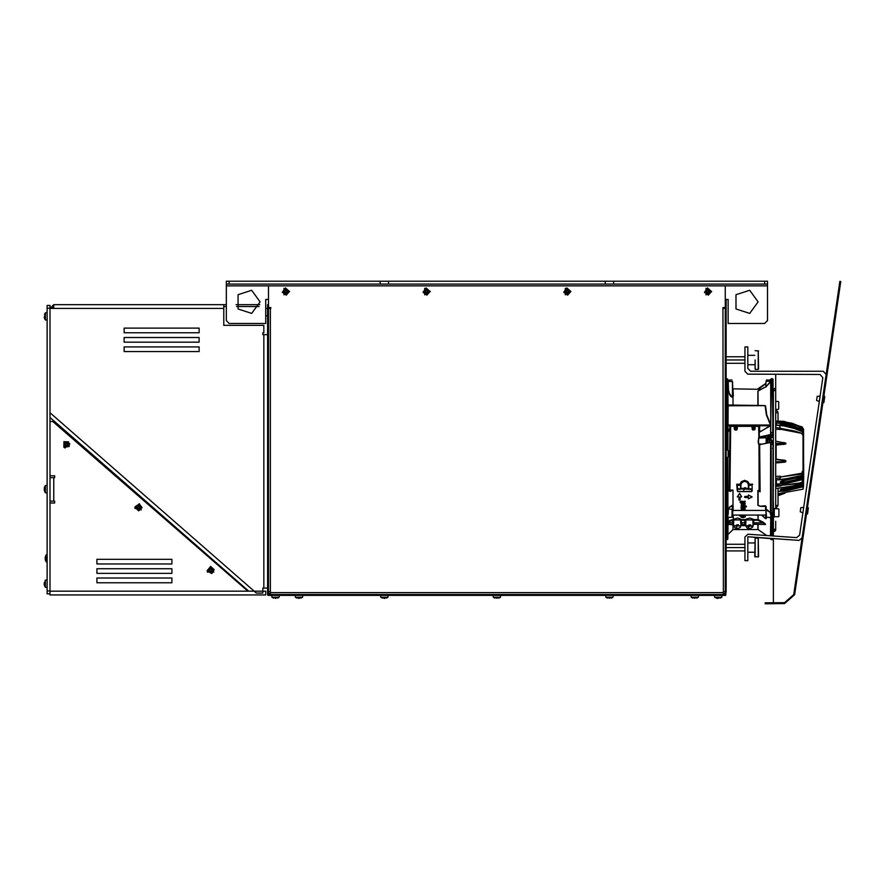 <?xml version="1.0" encoding="UTF-8"?>
<svg xmlns="http://www.w3.org/2000/svg" width="885" height="885" viewBox="0 0 885 885"><rect width="100%" height="100%" fill="white"/><g stroke="black" fill="none" stroke-linecap="round" stroke-linejoin="round"><path stroke-width="1.33" d="M773.379 517.072L773.379 535.967L773.379 517.072L773.379 530.27L774.43 529.097L775.714 530.27L775.714 521.265M730.147 431.305L730.59 426.459L729.683 426.99L730.468 426.338L758.954 426.349L759.662 426.88L759.518 431.957L770.735 425.685L766.432 414.988L765.116 405.629L728.012 405.795L727.879 387.851L729.738 394.798L731.154 396.646L733.034 397.188L733.034 405.518M768.069 435.022L768.147 436.471L769.087 436.427L769.01 434.977L768.069 435.011L770.558 434.668L770.636 425.63M605.207 281.22L613.648 281.22L613.648 284.03L605.207 284.03L605.207 281.22L388.559 281.22L388.559 284.03L380.119 284.03L380.119 281.22L388.559 281.22M767.461 284.03L767.461 281.22L764.651 281.22L764.651 284.03L767.461 284.03L767.461 285.91L725.258 285.91L725.258 307.482L722.912 307.482L722.912 308.423L722.912 307.482M229.126 284.03L229.126 281.22L226.306 281.22L226.306 284.03L380.119 284.03M226.306 284.03L226.306 320.613L229.126 323.423L265.699 323.423L229.126 323.423M270.39 593.536L268.509 593.536L268.509 591.656L270.39 591.656L270.39 594.477M725.258 285.91L268.509 285.91L268.509 307.482L270.854 307.482L270.854 308.423L268.509 308.423L268.509 328.114L268.509 325.304L267.58 325.304L267.58 594.477L268.044 595.406L725.733 595.406L725.733 594.477L267.58 594.477M723.388 308.423L725.258 308.423L725.258 591.656L723.388 591.656L722.912 308.423M723.388 594.477L723.388 591.656M725.733 594.477L726.198 591.656L725.258 591.656L725.258 594.477L725.258 593.536L723.388 593.536M725.258 326.233L725.258 329.054L726.198 329.054L726.198 326.233L725.258 326.233M298.588 598.348L299.395 598.348M383.935 598.348L384.743 598.348M497.293 598.16L496.485 598.16M695.179 598.16L694.382 598.16M609.831 598.16L609.035 598.16M380.594 595.406L380.749 597.286L387.929 597.286L388.095 595.406M386.181 598.16L387.929 597.286M382.497 598.16L380.749 597.286M295.247 595.406L295.402 597.286L302.581 597.286L302.747 595.406M300.834 598.16L302.581 597.286M297.15 598.16L295.402 597.286M493.133 595.406L493.299 597.286L500.479 597.286L500.633 595.406M495.047 598.16L493.299 597.286M605.683 595.406L605.849 597.286L613.017 597.286L613.183 595.406M691.03 595.406L691.196 597.286L698.365 597.286L698.531 595.406M692.933 598.16L691.196 597.286M275.147 598.16L275.954 598.348M273.708 598.16L271.96 597.286L271.795 595.406L271.96 597.286L279.129 597.286L279.295 595.406L279.129 597.286L277.392 598.16M718.631 598.16L717.823 598.348M716.374 598.172L714.637 597.286L714.472 595.406L714.637 597.286L721.817 597.286L721.983 595.406M720.069 598.16L721.817 597.286L720.08 598.172M728.963 455.642L728.078 457.379L728.078 450.199L726.198 450.034M728.941 453.385L729.14 454.193M728.941 451.947L728.078 450.199M706.838 291.939L707.502 293.377L708.31 293.377L709.759 291.132L707.502 289.694L707.104 291.077L706.064 291.132L706.064 291.939L707.502 292.614M284.793 291.939L285.457 293.377L286.264 293.377L287.702 291.132L285.457 289.694L285.401 290.734L284.019 291.132L284.019 291.939L285.457 292.614M425.475 291.939L426.139 293.377L426.946 293.377L428.384 291.132L426.139 289.694L426.083 290.734L424.7 291.132L424.7 291.939L426.139 292.614M566.157 291.939L566.82 293.377L567.628 293.377L569.066 291.132L566.82 289.694L566.765 290.734L565.382 291.132L565.382 291.939L566.82 292.614M267.58 334.674L262.889 334.674L262.889 332.804L263.818 332.804L263.818 325.304L223.772 325.304L223.772 304.661L226.306 304.661M223.772 308.423L53.742 308.423L53.742 304.661L49.991 308.423L49.991 412.753L256.318 593.061L262.889 593.061L262.889 588.138L267.58 588.138M49.991 477.701L53.742 477.701L53.742 501.153L54.671 501.153L54.671 503.023L49.991 503.023L49.991 591.191L265.699 591.191L265.699 594.941L49.991 594.941L49.991 305.413L47.17 305.413L47.17 593.813L49.991 593.813M44.46 316.797L44.46 315.978M44.482 318.334L44.261 317.483L44.482 318.334M47.17 312.637L45.301 312.803L44.449 314.418L45.301 312.803L45.301 319.972L47.17 320.138M53.742 501.153L49.991 501.153M823.946 395.628L824.743 396.679L823.902 402.354L824.754 396.602L823.902 402.354L824.754 396.602L824.035 395.639L822.939 403.062L823.902 402.354L822.851 403.051M807.507 513.698L808.348 507.946L807.507 513.698L808.348 507.946L807.64 506.994L806.545 514.417L807.507 513.698L806.456 514.395M819.289 401.469L820.074 396.126L817.198 396.347L816.767 399.268L816.601 400.429L819.289 401.469L816.601 400.429M802.894 512.813L803.68 507.47L800.803 507.691L800.372 510.612L800.206 511.773L802.894 512.813L800.206 511.773M755.182 556.953L755.182 538.202L754.805 556.577L758.179 556.953L758.179 538.202L755.182 538.202M758.556 556.577L758.179 538.202M755.182 359.996L755.182 369.377L755.182 359.996M758.556 369.001L758.179 350.626L758.179 369.377L755.182 369.377M766.996 441.261L766.996 438.883L766.996 441.261M772.771 517.681L773.092 444.502L770.735 444.535L770.735 513.543L770.558 442.788L770.536 512.526L765.979 508.986L765.967 518.201L765.459 515.103M772.738 437.511L773.092 381.689L771.886 381.225L772.627 378.78L771.222 378.758L770.735 433.44L770.735 424.966L728.045 425.032L728.123 405.806L763.324 405.518M772.627 535.912L772.605 517.448M768.08 435.166L759.297 436.991L758.124 441.394L758.589 443.927L759.618 444.281M760.801 444.038L758.522 443.938L759.418 444.746L759.905 490.29L757.859 490.655L757.859 505.125M772.118 381.214L772.627 379.355L773.092 380.904M773.092 533.29L773.092 517.448L773.092 519.218L771.886 518.997L771.908 512.802L773.092 511.95L773.092 447.578M773.047 381.479L773.092 400.308M773.092 538.567L799.055 540.381L747.77 536.797L747.77 560.703L744.96 560.703L744.96 554.375M773.379 411.857L773.092 421.492L773.092 410.386M773.379 490.113L773.092 493.786M773.379 493.885L773.092 494.372M773.003 494.748L773.114 497.082M726.198 378.769L726.85 378.758L726.85 450.1M726.85 457.479L726.85 539.607L726.198 539.596M758.522 443.938L758.522 438.042M726.85 539.607L727.337 516.032L728.222 513.942L728.355 509.085L729.837 506.751L733.123 505.932L732.47 517.15L728.278 517.426L727.337 516.066L727.337 457.445M733.521 525.192L733.665 522.46L728.51 522.858L729.804 521.243L733.61 519.96L733.034 515.103M743.3 516.021L743.3 517.216L744.539 516.995L743.798 516.055L745.247 516.718L743.3 517.703L741.11 517.205L741.21 516.364L742.426 516.021M743.3 517.017L744.473 517.094M741.398 509.273L743.135 509.019L741.398 509.472M744.849 510.413L745.093 509.395L743.135 509.019M741.442 510.413L741.221 509.373M744.882 507.016L741.055 507.724L741.973 508.952L741.907 507.89L744.097 509.03L745.203 508.632L744.794 507.879M745.247 505.7L744.385 504.826L741.652 504.892L741.154 506.884L746.431 506.884L746.431 506.253L744.75 506.253L745.203 505.468L743.986 504.959L741.044 505.7M741.851 502.58L741.044 503.587L741.752 504.682L744.119 503.476L743.842 504.749L744.606 504.693L745.225 503.576L743.577 502.857L742.404 504.063L741.774 503.698L742.194 504.107M745.247 503.808L743.975 502.625L742.194 503.897M744.495 503.963L743.842 504.162M744.429 501.375L741.851 501.552M744.407 501.419L745.126 501.175L744.96 502.326L741.851 502.448M741.154 502.58L741.851 502.78M737.349 496.961L739.517 493.432L741.685 496.762L739.517 493.642L737.349 496.961L738.931 496.961L738.931 499.937M740.103 499.937L740.103 496.961L740.103 500.136L738.931 500.136L738.931 496.961M748.422 495.058L752.184 496.961L748.422 498.819L748.422 497.47L744.672 497.47L744.672 496.452L748.422 496.452L748.422 495.058L752.184 496.961M748.422 498.609L748.422 497.47M759.938 431.825L770.26 425.718L770.603 426.183M758.998 444.071L759.064 490.622L759.916 490.489M765.99 510.346L766.498 517.426L770.26 517.426L771.211 516.055L770.271 513.477L770.735 512.78L766.454 510.07L765.846 506.131L760.315 506.331L758.124 505.18L758.124 490.777L760.126 491.828L759.618 444.591L770.647 442.445M730.169 491.363L733.034 490.091L729.915 490.091L729.428 490.987L730.169 491.363L729.295 491.042L729.948 431.791L727.879 428.915L727.879 405.64M759.064 490.091L757.914 490.533M741.044 516.94L743.079 516.021M745.247 516.962L743.798 516.254M745.236 515.136L745.148 516.021L739.86 516.021L739.86 515.313L741.154 515.313M739.86 515.512L741.055 515.103M743.986 509.052L743.135 509.218M745.247 509.937L743.986 509.251M741.243 507.326L741.044 508.123M741.884 507.061L741.243 507.525M745.126 507.16L744.761 507.846M741.597 502.979L741.044 503.786M741.851 502.713L741.774 503.698M741.154 502.448L740.026 502.448L741.154 501.142L744.053 501.552M744.418 501.352L745.181 501.806M737.172 490.213L737.636 488.697L737.636 491.562L751.708 491.418L752.184 489.018L748.865 488.697L748.865 485.356M752.184 489.538L752.184 491.087M737.172 485.622L737.636 491.562L751.708 491.562L751.708 489.35L737.636 488.697L737.172 485.544M730.236 426.581L729.439 490.29L730.656 491.142M744.993 524.219L740.955 524.827L740.679 522.46L741.873 523.975L740.955 524.938M745.723 525.192L745.856 522.46L741.542 522.858L740.878 519.141L737.758 518.035L733.189 519.418M764.695 524.451L765.558 524.462L765.326 523.909L763.102 522.205L762.837 522.858L765.027 524.451L754.086 524.174L753.146 524.827L752.869 522.46L754.064 523.975L753.146 524.938M742.128 516.74L742.692 517.216L742.128 516.74M743.311 515.512L744.407 515.103L741.895 515.103M744.042 510.413L744.097 509.849L741.84 510.081M744.495 508.078L743.157 507.857L744.219 508.444M741.84 505.966L744.296 505.667L741.862 505.822L742.493 506.242M737.172 490.511L736.707 484.217L740.004 484.217L740.579 485.345L742.061 482.413L744.672 481.23L747.283 482.413L748.411 484.582L748.411 488.409L740.944 488.409L740.856 485.124L740.004 484.217L741.431 481.639L744.672 480.29L747.925 481.639L749.341 484.217L752.648 484.217L751.719 485.201L748.909 485.201M765.934 386.867L770.735 381.8L770.735 423.307L770.746 381.07L766.443 381.346L766.498 380.03L766.056 381.49M765.37 506.043L760.315 506.331L765.691 506.408L765.425 510.413M765.082 387.154L758.003 391.048L758.124 405.518M732.492 381.49L732.492 397.343L731.895 397.055L729.362 393.316L728.477 389.898L728.267 381.346L726.85 378.758M766.167 517.294L766.078 518.698L765.226 518.411L761.996 515.103M743.311 515.313L742.183 515.468M742.98 510.413L744.429 510.026M742.98 510.247L742.183 510.402M743.566 508.377L744.219 508.244M744.296 505.954L743.809 506.242M758.323 389.334L758.124 388.758L758.323 389.334L732.747 388.836M765.857 386.579L765.934 383.371L757.859 389.3M743.732 525.48L743.732 524.916L743.732 525.69L745.59 525.214M745.236 524.551L745.048 525.159L745.048 524.484M744.584 524.451L744.584 525.391L744.396 524.451M743.732 524.451L741.11 524.838L743.732 524.916M743.92 524.451L743.92 525.69M803.569 438.075L803.569 480.29M771.731 442.4L771.366 441.836M767.815 440.52L766.886 441.98L767.372 442.965M767.395 442.146L768.147 442.832L766.985 442.389M770.923 435.885L770.846 439.568L769.662 438.883L769.994 435.896M771.167 439.237L770.835 440.243L769.651 439.557L769.651 442.588M780.183 459.757L784.741 460.2L785.836 461.716L775.714 461.771M776.809 444.569L783.568 444.104L776.809 443.651L776.178 445.155L785.836 443.894L776.886 443.263L775.714 444.104M784.32 442.743L782.915 442.445M775.714 429.269L780.504 429.468L780.504 428.03M773.092 427.566L773.28 426.979M775.714 486.396L780.869 486.009L778.778 485.511L778.778 484.195M780.504 477.612L780.504 476.23L775.714 476.318M773.379 463.242L773.379 476.34M773.379 463.01L773.379 462.114M785.758 461.716L784.575 462.191L785.747 461.749L785.758 460.886L776.886 459.603L775.714 458.452M803.569 483.188L803.569 484.504M802.828 479.393L803.104 481.993L803.569 479.216L803.569 483.287L802.75 484.593L780.271 489.969L783.889 490.401L802.208 486.252L802.208 486.96L786.809 490.721L778.059 491.374L783.889 491.186L783.833 489.98L796.81 487.436L802.098 485.843L803.292 484.482L802.85 486.628L783.856 491.153M803.348 471.119L803.049 435L803.049 471.218L802.297 471.395L802.297 473.63L803.071 473.387L803.104 471.462M802.828 472.192L802.828 471.274M802.828 434.159L802.297 434.756L802.297 433.396L803.104 434.092L803.049 435L802.297 434.756M775.714 427.411L794.863 431.072L802.297 433.396L780.559 429.247L780.537 428.052M803.569 436.205L803.569 434.402M776.886 443.263L775.902 444.403L775.902 458.895M773.379 486.319L773.379 483.918M778.059 495.534L784.198 493.277L778.059 493.83M773.092 443.529L773.092 450.576M773.092 456.671L773.092 451.107L773.379 459.116M775.714 441.217L785.758 443.186L785.758 443.894L784.84 442.843M802.828 481.075L802.828 482.491L802.828 481.075M802.828 473.243L802.828 471.539L803.104 473.176M802.828 476.307L802.828 476.971M775.714 478.475L780.094 477.767L780.957 476.938L802.374 473.906M803.569 440.332L803.104 466.904M784.973 493.166L778.059 495.744L784.962 493.166M803.292 431.626L802.098 429.889L794.531 426.968L781.986 423.716L780.271 424.07L796.898 428.473L802.208 430.652L803.569 432.732L803.569 482.159M802.131 486.982L803.569 485.367M775.714 480.024L789.221 478.331L802.208 475.322L803.558 474.006L803.569 470.864M803.292 435.044L802.208 431.316L794.63 428.307L783.9 425.585L775.714 424.966M803.569 481.351L803.569 482.402M778.048 488.166L794.442 485.765L802.241 483.564L803.292 482.281L803.536 483.63L802.186 484.903L803.569 482.48L803.569 479.416M803.569 470.665L803.569 475.035L803.292 471.373M803.569 478.11L802.186 479.703L783.856 483.785L776.388 484.139L787.882 483.11L802.186 479.703L803.569 478.11L803.569 477.059L802.098 478.199L803.569 477.059L803.569 475.002L802.186 476.628L782.406 480.809L780.271 481.949L780.891 482.723L783.867 482.657L802.208 478.553L802.208 479.604L783.867 483.686L776.045 484.117M803.569 435.331L803.569 431.139L802.208 429.081L803.569 431.648L802.208 429.579L794.63 426.647L781.986 423.716M803.569 434.214L803.569 429.369L802.208 427.278L803.569 429.369M803.569 434.059L803.569 433.23M803.292 430.055L802.241 427.864L794.442 424.855L775.714 421.127L783.9 421.326L801.733 426.835L803.569 429.203M780.426 421.216L802.208 427.466L793.712 424.258L783.867 421.891L775.88 421.691M782.373 480.854L780.459 481.927L781.986 482.845M773.379 443.208L773.092 445.277M778.723 405.463L778.723 401.945L778.723 405.463M778.911 512.758L778.911 509.24L778.911 512.758M772.339 512.349L772.339 517.448L773.28 517.448L773.092 508.067M773.092 400.772L773.28 408.903M773.899 508.444L773.28 508.499M774.22 508.444L774.22 517.072L773.28 517.072M44.25 584.819L45.301 580.095L45.301 587.275L47.17 587.441M46.23 554.829L46.23 561.975L47.17 562.052M45.301 485.699L45.301 492.735L47.17 492.901M66.983 446.46L66.585 445.531L65.07 445.963L66.983 446.46L67.99 445.653L67.437 444.978L68.178 443.816L67.36 442.81L66.607 443.352L65.523 442.622L64.528 443.44L65.025 444.547L64.328 445.266L65.147 446.272M68.178 443.816L67.183 444.701L67.99 445.653M65.523 442.622L66.541 443.628L67.36 442.81M64.328 445.266L65.346 444.204L64.528 443.44M137.308 509.074L137.828 508.189L136.578 507.238L137.308 509.074L138.558 509.395L138.812 508.532L140.151 508.455L140.472 507.205L139.587 506.917L139.531 505.612L138.281 505.291L137.994 506.176L136.688 506.231L136.367 507.481M140.151 508.455L139.056 508.056L138.558 509.395M139.531 505.612L139.354 507.072L140.472 507.205M136.688 506.231L137.839 506.596L138.281 505.291M209.944 572.086L210.221 571.113L208.772 570.504L209.944 572.086L211.238 572.086L211.261 571.201L212.533 570.781L212.533 569.497L211.449 569.276L211.227 568.192L209.944 568.192L209.723 569.276L208.639 569.497L208.639 570.792M212.533 570.781L211.25 570.803L211.238 572.086M211.227 568.192L211.294 569.52L212.533 569.497M208.639 569.497L209.745 569.652L209.944 568.192M770.868 434.955L770.735 433.44L770.558 434.668L772.627 434.845L773.092 432.61L772.229 381.214M771.222 538.434L771.222 539.607L772.627 539.584L772.627 538.534M771.222 535.812L771.211 444.215L772.627 444.181L772.627 442.566L770.769 442.4L773.092 442.887L770.868 442.389M726.662 513.001L726.286 518.953M726.198 379.355L726.308 381.214M732.57 509.705L732.094 505.291L733.034 505.645L733.034 490.091L729.904 490.854L730.711 426.47M758.124 515.103L758.124 519.628L757.859 515.103M766.034 386.723L770.735 381.169L770.735 432.566L772.627 432.455L771.211 432.665L771.2 433.55M770.735 379.223L770.735 380.03L771.222 378.758M770.735 539.142L771.222 539.607M770.735 535.779L770.735 517.825L770.735 535.779M727.337 450.133L727.337 380.108L732.039 380.03M754.573 427.798L754.817 429.756L753.058 429.778M736.751 427.798L736.995 429.756L735.236 429.778M732.094 505.291L727.879 508.742L727.879 457.39M727.879 450.188L727.879 425.74L770.713 425.773M732.802 524.219L728.377 524.185L727.868 524.849L727.802 457.401M745.579 524.827L744.639 524.174L744.96 520.291L745.812 519.938L745.38 519.418L744.96 520.291L741.586 520.291L741.154 519.418M763.102 522.205L758.124 519.628L757.859 520.291L762.837 522.858L753.732 522.858L753.777 519.561L757.859 519.561L757.859 520.291L753.677 520.28L753.069 519.141L749.949 518.035L745.38 519.418M729.505 431.648L728.123 428.749M727.802 450.177L727.802 382.431M727.802 494.571L727.802 510.413M727.337 539.607L728.267 517.36M732.559 381.667L732.913 395.584L732.559 381.667L728.267 381.346L727.337 378.758M727.802 386.546L727.802 400.54M758.124 524.451L758.124 529.606L733.034 529.518L727.879 534.595L728.056 522.427L729.483 520.623L733.034 519.517L733.311 520.181M768.976 517.426L770.735 517.891L770.536 535.768M733.034 529.518L733.034 524.551M757.859 529.518L757.859 524.451M740.48 485.356L740.48 489.35L737.172 489.018M748.865 489.35L747.947 488.763M752.184 489.018L752.184 485.622M764.585 387.32L757.859 391.148L757.859 405.518M732.758 389.422L733.034 388.836M754.562 426.88L754.529 429.325L752.637 429.325L753.113 429.656L753.113 427.909L752.637 429.325L754.529 429.325L753.113 429.645M736.74 426.88L736.243 429.789L734.815 429.325L734.815 428.24L734.815 429.325L736.287 430.066M775.714 462.025L784.575 461.948L775.714 462.755M776.178 445.155L776.134 458.895M802.297 479.659L802.297 482.292L802.828 481.794M803.06 486.496L803.049 489.217L803.569 486.086L802.651 486.794M777.959 484.195L777.959 485.533L778.778 485.511M802.297 476.816L800.162 477.269M803.569 468.298L803.558 470.953L802.297 471.395M773.379 440.83L771.233 440.641L771.941 440.63L771.941 442.268M802.098 475.002L803.292 473.63L803.292 474.614M802.374 433.097L803.104 434.092M775.714 458.231L776.831 459.326L783.878 460.3L776.942 459.348M783.844 479.172L802.208 475.322L802.441 476.407M779.851 477.823L779.851 479.825L783.9 479.515L784.154 480.655L802.186 476.617L783.889 480.644M802.098 431.603L794.542 428.606L783.844 425.906L783.889 424.955L802.208 430.619L803.292 433.484M779.851 427.754L779.851 425.165M803.093 484.36L801.19 485.223M776.344 479.88L779.851 479.825M783.844 425.906L776.344 425.287L776.377 423.107L783.867 423.506L802.208 429.081L802.098 429.889M783.822 424.313L783.867 423.495L782.34 423.262L775.979 423.141M784.464 480.699L781.953 482.469L783.822 482.281L783.867 483.686M802.12 484.869L783.856 488.996L783.867 488.089L802.098 483.619M783.822 488.94L780.647 489.538L782.406 490.567M778.723 401.945L778.723 408.981M778.911 509.24L778.911 516.276M783.889 460.3L785.836 460.908M783.546 444.491L785.758 443.894M770.271 381.501L770.746 380.03M780.614 485.434L796.257 483.863L803.104 481.993M775.714 403.648L775.714 413.638M763.235 505.899L765.492 506.054M778.059 488.199L783.811 487.679M773.28 508.322L773.379 389.577L774.552 388.415L775.714 389.488L775.714 410.275L777.583 411.425L778.059 412.786L775.714 412.786M707.502 290.457L706.838 291.132M708.31 292.614L708.985 291.939M285.457 290.457L284.793 291.132M286.264 292.614L286.939 291.939M426.139 290.457L425.475 291.132M426.946 292.614L427.621 291.939M566.82 290.457L566.157 291.132M567.628 292.614L568.303 291.939M770.746 381.07L771.211 380.108L766.498 380.03M766.498 517.426L765.979 516.021M740.955 524.827L740.535 527.095L738.289 528.5L735.192 528.212L733.411 525.834L740.933 525.889L733.411 525.889L733.388 524.871M753.146 524.827L752.726 527.095L750.491 528.5L747.383 528.212L745.601 525.834L753.124 525.834L745.601 525.889L745.579 524.871M775.714 508.764L775.714 389.588L774.364 390.739L773.379 389.588L773.379 396.745M775.714 396.624L775.714 410.684M758.091 301.851L749.661 313.445L736.032 309.02L736.032 294.683L749.661 290.258L758.091 301.851M260.068 301.851L251.65 313.445L238.021 309.02L238.021 294.683L251.65 290.258L260.068 301.851M708.985 291.132L708.31 290.457M286.939 291.132L286.264 290.457M427.621 291.132L426.946 290.457M568.303 291.132L567.628 290.457M767.815 438.13L766.996 439.004L767.815 438.141M770.735 424.966L770.735 423.307L770.26 423.627L766.698 414.888L765.492 405.75M728.267 513.477L727.879 509.019L732.094 509.362L732.039 517.426M784.32 442.611L785.836 443.208M780.515 485.423L802.374 482.69M771.2 443.551L770.735 444.535L770.724 442.411L759.418 444.646L760.126 491.828L759.551 491.053M727.924 404.987L764.397 405.518M735.38 525.745L737.172 524.661L738.964 525.745L735.38 525.745L738.035 524.661L738.964 525.745M747.714 525.756L749.418 524.772L751.011 525.756L747.714 525.756L750.159 524.75L751.011 525.756M743.157 488.62L744.705 487.724L746.188 488.62L743.157 488.62L745.402 487.69L746.188 488.62M759.761 437.511L758.589 438.064L767.815 437.688L759.761 437.511M771.222 440.686L771.808 441.526M802.164 427.256L792.042 423.307L781.986 421.426M730.136 431.946L729.295 491.042M728.355 524.362L733.388 524.938M741.542 524.219L745.579 524.938M767.815 441.029L767.372 442.058M711.662 291.53L706.031 294.782L706.031 288.289L711.662 291.53M289.616 291.53L283.985 294.782L283.985 288.289L289.616 291.53M430.298 291.53L424.667 294.782L424.667 288.289L430.298 291.53M570.98 291.53L565.349 294.782L565.349 288.289L570.98 291.53M773.092 428.428L773.092 435.851M767.815 437.721L767.018 438.672L766.244 438.219L766.189 443.153M759.197 505.844L758.003 505.423M728.056 522.427L728.355 523.577M732.437 397.42L733.377 396.004L732.957 388.957M801.788 428.882L803.049 429.701M781.643 421.382L780.271 421.138M63.897 441.626L69.959 443.96L64.915 448.042L63.897 441.626M139.354 503.709L141.102 509.97L134.808 508.344L139.354 503.709M210.586 566.389L213.838 572.02L207.344 572.02L210.586 566.389M783.822 482.281L802.098 478.199M802.374 477.17L796.29 478.376M780.526 424.214L783.889 424.955M775.714 489.77L775.714 417.72M704.405 292.304L707.524 287.968L711.496 291.53L708.299 295.103L704.405 292.304M282.359 292.304L285.479 287.968L289.45 291.53L286.253 295.103L282.359 292.304M423.041 292.304L426.161 287.968L430.132 291.53L426.935 295.103L423.041 292.304M563.723 292.304L566.842 287.968L570.814 291.53L567.617 295.103L563.723 292.304M771.886 512.957L772.638 512.293M726.662 512.968L726.198 512.349M754.628 426.47L754.529 429.214M736.807 426.47L736.718 429.214M753.069 426.47L753.113 427.909L754.064 427.909L754.097 426.548L752.593 426.47M735.247 426.47L735.291 427.909L736.243 427.909L736.276 426.548L734.782 426.47M727.813 425.862L727.802 424.866M733.388 524.827L732.448 524.174L732.736 519.561M765.027 524.451L753.732 524.219M775.902 458.242L776.886 459.603M782.694 424.767L781.953 424.048L780.858 424.435M63.997 441.759L68.643 441.869L69.273 446.483L63.864 447.213L63.997 441.759M139.321 503.864L141.998 507.669L138.657 510.922L134.852 507.005L139.321 503.864M210.586 566.555L214.126 569.564L211.714 573.546L207.046 570.714L210.586 566.555M746.077 526.166L752.659 526.166L746.077 526.166M738.3 524.694L736.043 527.626L738.3 524.694M750.425 524.794L748.301 527.537L750.425 524.794M745.668 487.735L743.677 490.312L745.668 487.735M803.569 435.641L802.595 434.767M782.462 480.843L780.88 481.418M775.714 523.234L775.714 530.27L774.552 531.442L773.379 530.27M775.714 505.368L776.399 507.658L778.059 505.435L778.059 488.288L775.714 488.288M268.83 307.482L268.586 308.423M229.126 281.22L380.119 281.22M613.648 284.03L764.651 284.03M613.648 281.22L764.651 281.22M388.559 284.03L605.207 284.03M265.699 299.506L268.509 299.506L265.699 299.506L265.699 323.423M767.461 285.91L767.461 320.613L764.651 323.423L728.078 323.423L728.078 299.506L725.258 299.506M726.198 326.233L726.198 299.506L728.078 299.506M725.258 308.423L725.258 307.482M726.198 591.656L726.198 329.054M267.58 325.304L267.58 304.661L268.509 304.661M267.58 591.656L268.509 591.656L268.509 328.114L267.58 328.114M268.509 307.482L268.509 308.423M717.149 598.348L716.385 598.16L717.149 598.348M728.941 455.631L729.14 454.868L728.941 455.631M708.365 290.734L707.447 290.734M707.104 291.077L707.104 291.995M707.447 292.338L708.365 292.338M708.719 291.995L708.719 291.077M286.32 290.734L285.401 290.734M285.058 291.077L285.058 291.995M285.401 292.338L286.32 292.338M286.674 291.995L286.674 291.077M427.001 290.734L426.083 290.734M425.74 291.077L425.74 291.995M426.083 292.338L427.001 292.338M427.355 291.995L427.355 291.077M567.683 290.734L566.765 290.734M566.422 291.077L566.422 291.995M566.765 292.338L567.683 292.338M568.037 291.995L568.037 291.077M259.139 306.542L236.627 306.542M226.306 306.542L223.772 306.542M236.018 304.661L259.748 304.661M53.742 304.661L223.772 304.661M267.58 355.339L267.58 348.259M267.58 542.914L267.58 535.834M267.58 449.126L267.58 442.046M51.861 308.423L53.742 306.542M53.742 308.423L49.991 308.423M49.991 417.443L248.807 591.191M262.889 334.674L262.889 332.804M124.077 337.495L199.114 337.495L199.114 342.185L124.077 342.185L124.077 337.495L199.114 337.495L199.114 342.185L124.077 342.185L124.077 337.495M124.077 346.876L199.114 346.876L199.114 351.555L124.077 351.555L124.077 346.876L199.114 346.876L199.114 351.555L124.077 351.555L124.077 346.876M124.077 328.114L199.114 328.114L199.114 332.804L124.077 332.804L124.077 328.114L199.114 328.114L199.114 332.804L124.077 332.804L124.077 328.114M247.877 591.191L52.801 421.437L49.991 421.437L49.991 475.831L54.671 475.831L54.671 477.701L53.742 477.701M171.911 582.75L96.885 582.75L96.885 578.06L171.911 578.06L171.911 582.75L96.885 582.75L96.885 578.06L171.911 578.06L171.911 582.75M96.885 559.298L171.911 559.298L171.911 563.988L96.885 563.988L96.885 559.298L171.911 559.298L171.911 563.988L96.885 563.988L96.885 559.298M96.885 568.679L171.911 568.679L171.911 573.369L96.885 573.369L96.885 568.679L171.911 568.679L171.911 573.369L96.885 573.369L96.885 568.679M54.671 501.153L54.671 503.023M54.671 475.831L54.671 477.701M784.53 603.57L794.619 594.753L840.75 281.507L839.821 281.364L793.69 594.62L784.519 602.63L765.193 602.84L765.204 603.78L784.53 603.57L784.519 602.63M770.735 538.666L747.77 536.797M726.198 544.297L744.96 544.297L744.96 536.996L747.969 534.186L796.622 537.593L799.597 535.193L822.796 377.674L820.03 374.455L747.759 374.078L744.96 371.269L744.96 346.876L747.77 346.876L747.77 368.437L750.58 371.257L823.327 371.257L826.114 374.477M802.031 537.98L799.055 540.381M750.58 371.257L823.327 371.257M822.796 377.674L820.03 374.455L747.759 374.078M744.96 560.703L744.96 536.996M808.348 507.946L807.551 506.972M726.198 547.583L744.96 547.583M726.198 550.857L744.96 550.857M726.198 356.721L744.96 356.721M726.198 359.996L744.96 359.996M726.198 363.281L744.96 363.281M771.266 437.732L772.682 437.533L771.266 437.71M773.092 437.068L772.627 437.522L772.627 435.199L770.923 435.232M773.092 383.316L772.638 381.225M766.189 438.639L767.018 438.672M759.407 444.768L759.75 444.237M759.418 444.668L770.724 442.411M773.092 452.036L773.092 450.841M758.633 426.47L758.899 437.953M759.407 431.526L759.673 426.99M765.226 505.833L760.215 506.275M772.339 379.919L771.886 379.455M773.092 381.446L773.092 379.82L772.716 381.236M772.339 518.61L771.886 518.964M755.049 429.181L755.104 426.47M753.058 430.066L752.117 429.181L752.073 426.47M737.227 429.181L737.282 426.47M735.236 430.066L734.307 429.181L734.251 426.47M746.431 510.413L745.104 510.247M746.431 506.253L745.093 506.054M741.154 501.552L740.026 501.751M748.422 496.253L744.672 496.452M770.271 517.36L770.735 517.825L771.211 516.055L770.271 513.477M759.396 505.8L758.257 505.357M766.167 506.795L765.979 508.986M726.662 379.444L726.198 379.908M732.614 506.087L732.647 510.413M733.665 522.46L733.621 519.938L740.723 519.938L740.679 522.46M745.856 522.46L745.812 519.938L752.914 519.938L752.869 522.46M744.495 507.039L742.272 507.238M741.851 501.352L741.154 501.352M740.103 496.961L741.685 496.961M728.355 388.183L727.802 381.07M761.487 515.103L765.226 518.411M764.386 387.398L765.724 387.066M766.167 518.488L765.923 515.103M765.857 386.413L765.979 381.667M728.267 381.501L727.802 381.169M736.243 429.789L736.74 428.108M727.89 404.821L728.51 405.529M743.809 506.043L743.289 506.253M733.377 396.004L732.913 395.617L732.758 397.055M745.601 525.557L740.944 525.557M740.944 525.436L745.59 525.436M743.732 525.679L740.944 525.214M743.732 524.628L741.188 524.628M803.668 464.05L803.68 479.714M767.903 439.303L769.408 439.668L769.408 442.622L769.331 439.303M771.831 441.626L771.355 442.002M771.355 442.058L771.93 442.411M771.311 442.212L771.875 442.411M769.983 435.166L770.923 435.166L769.983 435.166M769.983 435.177L769.994 436.526L770.935 436.515L770.923 435.166M771.266 436.515L770.846 437.201L769.673 436.526M768.114 435.851L767.815 438.96L769.408 438.982L769.054 435.807M767.815 436.449L769.408 436.471M784.575 462.191L775.714 462.988M780.957 476.938L802.828 472.977M780.559 476.617L780.548 477.601M779.198 476.207L780.504 476.241M775.714 485.533L777.959 485.533M802.761 471.55L803.569 470.831M771.355 440.774L773.114 440.796M773.103 440.653L771.941 440.63M775.714 480.389L776.41 480.223L776.377 484.139M776.344 425.342L775.714 425.287M803.292 429.114L802.098 427.798M802.098 485.843L803.569 484.681M803.569 475.002L802.208 476.495M781.687 489.151L780.658 489.527M802.186 430.641L803.569 432.732M778.059 420.917L778.059 412.786M44.482 585.737L44.283 584.631M44.327 584.797L44.25 584M44.338 582.584L44.25 583.37M44.261 584.885L44.327 584.122M45.29 559.984L45.4 558.391M45.19 558.391L45.4 557.849M45.201 557.605L45.423 556.366L45.389 558.103M44.272 490.445L44.449 488.476M44.305 488.288L44.482 487.447M44.261 488.277L44.471 489.029M47.17 485.4L45.301 485.555L44.272 487.845M45.201 559.563L46.23 561.975M45.279 558.789L45.201 557.904M45.201 557.13L46.23 554.795L47.17 554.718M65.291 444.724L65.877 445.454M66.43 445.509L67.16 444.912M67.227 444.37L66.629 443.628M66.076 443.573L65.346 444.17M137.706 506.674L137.463 507.581M137.75 508.056L138.657 508.3M139.133 508.012L139.376 507.105M139.089 506.629L138.182 506.386M209.723 569.663L209.723 570.615M210.11 571.002L211.061 571.002M211.449 570.615L211.449 569.663M211.061 569.276L210.11 569.276M268.509 285.91L226.306 285.91M270.39 308.423L270.39 591.656M270.39 592.596L723.388 592.596M270.854 595.406L270.854 594.477M722.912 594.477L722.912 595.406M263.818 334.674L263.818 588.138M47.17 308.234L49.991 308.234M49.991 591.003L47.17 591.003M769.983 435.409L769.043 435.597M768.114 435.785L759.772 437.489M759.297 437.035L759.109 426.581M733.123 510.413L733.123 505.932M744.96 519.561L741.586 519.561M752.604 428.008L752.549 426.47M734.782 428.008L734.727 426.47M737.636 485.29L740.446 485.201M729.683 426.99L729.683 431.415M733.698 426.327L756.21 426.327L733.698 426.338M765.89 506.674L765.89 510.413M752.604 426.88L752.637 428.24L754.064 428.561L754.064 429.645M734.782 426.88L734.815 428.24L736.243 428.561L736.243 429.645L735.291 429.645M737.636 491.496L751.708 491.496M736.74 428.008L736.243 429.645M760.757 389.334L758.445 389.334M765.658 383.758L758.445 389.201L760.978 389.201M741.409 488.763L740.48 489.35M779.829 485.467L780.504 485.489M803.292 482.281L803.292 479.216M803.292 475.842L803.292 477.834M802.197 429.081L783.856 423.506M783.811 422.245L783.867 421.68L802.208 427.278M783.833 489.98L782.373 490.135L784.01 488.974M782.528 421.702L782.948 422.101M783.856 421.68L802.208 427.057M776.543 410.928L775.714 411.171M775.714 505.435L778.059 505.435M498.742 598.172L500.479 597.286M605.849 597.286L607.586 598.172M611.281 598.172L613.017 597.286M696.628 598.172L698.365 597.286M265.699 315.757L267.58 315.923M265.699 308.577L267.58 308.423M728.078 457.379L726.198 457.545M44.449 318.357L45.301 319.972L44.449 318.357M820.074 396.126L817.198 396.347M803.68 507.47L800.803 507.691M754.805 542.892L747.77 542.892M754.805 552.262L747.77 552.262M758.556 351.002L755.182 350.626M754.805 355.316L747.77 355.316M754.805 364.686L747.77 364.686M773.092 427.178L773.092 431.438M773.092 517.448L773.092 525.845M773.092 448.828L772.638 448.363M773.092 442.887L772.627 442.423M772.627 539.584L773.092 539.109M772.627 378.78L773.092 379.256M760.315 506.331L758.489 505.501M727.879 534.595L727.802 539.142M758.124 529.606L766.521 535.48M737.172 489.538L737.625 489.991M757.859 388.836L765.934 383.282M767.815 442.721L767.815 439.657M766.974 443.02L766.886 441.98M771.244 439.579L771.244 442.356M778.059 493.753L803.049 489.217M776.41 421.05L783.9 421.326M781.975 421.415L783.867 421.68M775.714 389.577L775.714 374.222L775.714 389.577M773.379 502.127L773.379 508.444M773.379 538.578L773.379 602.751L773.379 538.578M773.092 506.474L773.379 502.26M776.399 507.658L775.714 507.935M778.247 401.48L775.714 401.48M778.247 409.445L775.714 409.445M765.99 510.413L732.548 510.413M766.045 515.103L732.492 515.103M778.435 508.764L774.22 508.764M778.435 516.74L774.22 516.74M44.25 584.919L45.301 587.275M45.301 580.095L47.17 579.929M44.25 490.378L45.301 492.735"/></g></svg>
